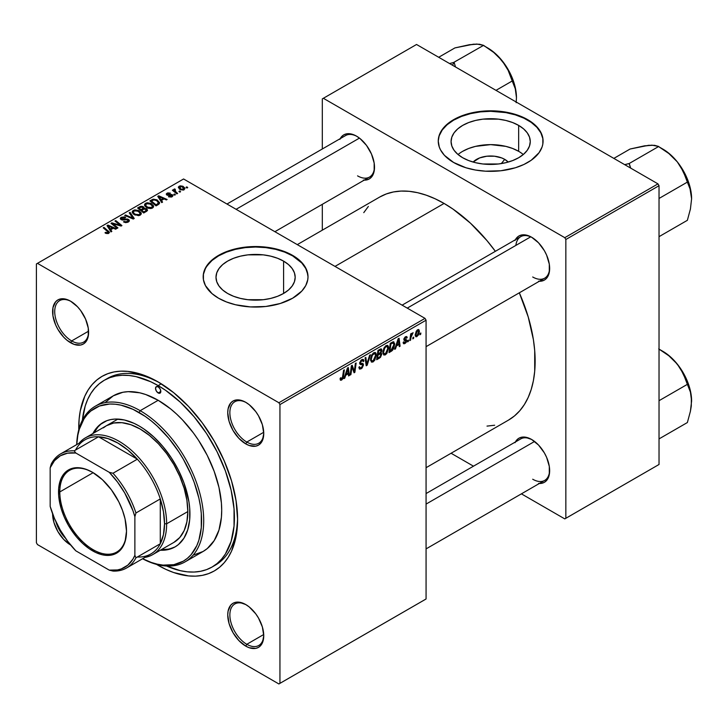 <?xml version="1.0" encoding="UTF-8"?>
<svg xmlns="http://www.w3.org/2000/svg" width="728" height="728" viewBox="0 0 728 728"><rect width="100%" height="100%" fill="white"/><g stroke="black" fill="none" stroke-linecap="round" stroke-linejoin="round"><path stroke-width="1.09" d="M504.731 159.368L501.31 163.582L504.731 159.368L508.199 162.062A19.884 11.484 180 0 0 504.731 159.368A19.884 11.484 180 0 0 473.136 162.062L479.615 157.94L486.786 156.229L494.549 156.229L501.719 157.94L504.731 159.368M523.286 154.527A39.594 22.859 0 0 0 518.664 151.324L518.664 125.407A39.594 22.859 180 0 1 530.266 141.569A39.594 22.859 180 0 1 505.824 162.69A39.594 22.859 180 0 1 462.671 157.73L457.748 154.263L454.09 150.314L451.833 146.028L451.078 141.569L451.833 137.11L454.09 132.814L457.748 128.865L462.671 125.407L468.668 122.559L475.52 120.448L482.946 119.146L498.389 119.146L505.824 120.448L512.667 122.559L518.664 125.407L523.587 128.865L527.245 132.814L529.502 137.11L530.266 141.569L529.502 146.028L527.245 150.314L523.587 154.263L518.664 157.73L512.667 160.57L505.824 162.69L498.389 163.991L482.946 163.991L475.52 162.69L468.668 160.57L462.671 157.73A39.594 22.859 180 0 1 451.078 141.569A39.594 22.859 180 0 1 475.52 120.448A39.594 22.859 180 0 1 518.664 125.407L518.664 151.324A39.594 22.859 0 0 0 458.058 154.527M543.079 141.323A52.416 30.258 0 0 0 527.727 120.166L527.727 119.683A52.416 30.258 180 0 1 543.079 141.077A52.416 30.258 180 0 1 510.728 169.032A52.416 30.258 180 0 1 453.608 162.471L465.965 167.768L475.457 170.034L485.53 171.189L500.891 170.752L515.379 167.768L523.923 164.473L531.185 160.278L539.093 152.662L542.078 146.983L542.833 144.044L542.833 138.111L542.078 135.171L539.093 129.502L534.252 124.27L523.923 117.69L515.379 114.387L505.887 112.121L490.672 110.82L475.457 112.121L465.965 114.387L457.421 117.69L450.15 121.885L442.242 129.502L439.266 135.171L438.256 141.077L439.266 146.983L440.513 149.859L444.444 155.346L453.608 162.471A52.416 30.258 180 0 1 438.256 141.077A52.416 30.258 180 0 1 470.606 113.122A52.416 30.258 180 0 1 527.727 119.683L527.727 120.166A52.416 30.258 0 0 0 470.807 113.568A52.416 30.258 0 0 0 438.256 141.323M227.591 293.448A39.594 22.859 180 0 1 215.998 277.286A39.594 22.859 180 0 1 240.44 256.165A39.594 22.859 180 0 1 283.592 261.125L283.592 293.448L277.586 296.296L270.743 298.407L263.318 299.709L247.866 299.709L240.44 298.407L233.597 296.296L227.591 293.448L222.668 289.99L219.01 286.031L216.762 281.745L215.998 277.286L216.762 272.827L219.01 268.541L222.668 264.582L227.591 261.125L233.597 258.276L240.44 256.165L247.866 254.864L263.318 254.864L270.743 256.165L277.586 258.276L283.592 261.125L288.516 264.582L292.174 268.541L294.43 272.827L295.186 277.286L294.43 281.745L292.174 286.031L288.516 289.99L283.592 293.448L283.592 261.125A39.594 22.859 180 0 1 295.186 277.286A39.594 22.859 180 0 1 270.743 298.407A39.594 22.859 180 0 1 227.591 293.448M308.008 277.04A52.416 30.258 0 0 0 292.656 255.892L292.656 255.401A52.416 30.258 180 0 1 308.008 276.795A52.416 30.258 180 0 1 275.648 304.759A52.416 30.258 180 0 1 218.527 298.198L226.472 301.956L235.535 304.759L250.459 306.916L265.82 306.479L280.298 303.485L292.656 298.198L301.82 291.064L305.751 285.585L307.753 279.761L308.008 276.795L306.998 270.898L305.751 268.013L301.82 262.535L296.105 257.603L284.712 251.633L275.648 248.839L260.733 246.683L250.459 246.683L240.376 247.839L230.885 250.114L218.527 255.401L212.012 259.987L205.433 268.013L203.431 273.828L203.431 279.761L205.433 285.585L212.012 293.611L218.527 298.198A52.416 30.258 180 0 1 203.176 276.795A52.416 30.258 180 0 1 235.535 248.839A52.416 30.258 180 0 1 292.656 255.401L292.656 255.892A52.416 30.258 0 0 0 235.726 249.285A52.416 30.258 0 0 0 203.185 277.04M246.282 604.868A23.96 13.832 -120 0 0 229.866 615.242A23.96 13.832 -120 0 0 246.801 644.289L245.746 646.118A25.462 14.696 60 0 1 227.746 614.942A25.462 14.696 60 0 1 245.746 604.549L238.857 602.147L235.745 602.274L233.015 603.285L230.776 605.141L228.092 611.083L227.746 614.942L229.111 623.687L233.015 632.678L238.857 640.558L245.746 646.118L249.258 647.747L255.746 648.393L258.476 647.383L260.715 645.518L262.38 642.888L263.745 635.726L262.38 626.981L258.476 617.981L255.746 613.822L249.258 606.97L245.746 604.549A25.462 14.696 60 0 1 263.745 635.726A25.462 14.696 60 0 1 245.746 646.118L246.801 644.289A23.96 13.832 60 0 1 231.149 623.168A23.96 13.832 60 0 1 234.826 603.967A23.96 13.832 60 0 1 246.282 604.868M55.883 521.621A23.96 13.832 -120 0 0 65.493 538.256A23.96 13.832 60 0 1 55.883 521.621M70.607 544.999A25.462 14.696 60 0 1 52.598 513.795L53.972 522.567L57.876 531.567L63.718 539.439L70.607 544.99A25.462 14.696 60 0 1 70.607 544.999M71.144 301.51A23.96 13.832 -120 0 0 54.718 311.884A23.96 13.832 -120 0 0 71.663 340.931L70.607 342.761A25.462 14.696 60 0 1 52.598 311.584A25.462 14.696 60 0 1 70.607 301.192L67.094 299.563L60.606 298.917L57.876 299.927L55.637 301.783L52.944 307.726L52.944 315.843L55.637 324.888L57.876 329.329L63.718 337.201L67.094 340.34L74.11 344.389L80.608 345.036L83.329 344.026L85.567 342.169L87.233 339.53L88.261 336.227L88.261 328.119L85.567 319.073L80.608 310.465L77.496 306.752L70.607 301.192A25.462 14.696 60 0 1 88.607 332.368A25.462 14.696 60 0 1 70.607 342.761L71.663 340.931A23.96 13.832 60 0 1 56.011 319.82A23.96 13.832 60 0 1 59.678 300.619A23.96 13.832 60 0 1 71.144 301.51M246.282 402.63A23.96 13.832 -120 0 0 229.866 413.004A23.96 13.832 -120 0 0 246.801 442.051L245.746 443.88A25.462 14.696 60 0 1 227.746 412.703A25.462 14.696 60 0 1 245.746 402.311L242.233 400.682L235.745 400.036L233.015 401.046L230.776 402.903L228.092 408.845L227.746 412.703L229.111 421.448L233.015 430.448L238.857 438.32L245.746 443.88L249.258 445.509L255.746 446.155L258.476 445.145L260.715 443.288L262.38 440.649L263.745 433.488L262.38 424.743L258.476 415.743L255.746 411.584L249.258 404.732L245.746 402.311A25.462 14.696 60 0 1 263.745 433.488A25.462 14.696 60 0 1 245.746 443.88L246.801 442.051A23.96 13.832 60 0 1 231.149 420.93A23.96 13.832 60 0 1 234.826 401.729A23.96 13.832 60 0 1 246.282 402.63M88.57 331.167L71.663 340.931L88.57 331.167M263.718 634.516L246.801 644.289L263.718 634.516M263.718 432.286L246.801 442.051L263.718 432.286M402.12 305.15L520.729 236.673A23.96 13.832 60 0 1 532.186 237.565A23.96 13.832 -120 0 0 515.879 245.4M515.369 239.767A25.462 14.696 60 0 1 531.649 237.246L528.137 235.617L521.648 234.971L518.918 235.981L516.68 237.838L515.015 240.477M340.222 138.648A25.462 14.696 60 0 1 356.502 136.127L352.998 134.498L346.501 133.852L343.78 134.862L341.541 136.718L339.876 139.357M515.369 442.005A25.462 14.696 60 0 1 531.649 439.485L524.761 437.082L521.648 437.209L518.918 438.22L516.68 440.076L515.015 442.715M104.268 380.28A107.817 62.253 60 0 1 158.176 385.622L161.288 383.82L158.176 385.622L150.705 381.727L136.045 376.631L129.002 375.475L122.231 375.266L115.816 376.003L109.81 377.677L104.259 380.28L99.236 383.783L94.786 388.142L90.936 393.338L87.733 399.299L85.212 405.978L82.4 420.165A107.817 62.253 60 0 1 104.268 380.28L107.444 378.442A107.817 62.253 60 0 1 159.778 382.901A107.817 62.253 -120 0 0 105.879 379.406M158.176 381.954L142.679 374.765L127.782 371.389L120.739 371.162L114.05 371.935L107.79 373.682L102.02 376.385L96.778 380.034L92.138 384.584L88.133 389.99L84.803 396.196L80.28 410.792L79.143 419.037L78.77 429.738A112.312 64.847 60 0 1 158.176 381.954L158.176 381.954A112.312 64.847 60 0 1 237.592 519.51L236.063 500.737L231.549 480.926L224.206 460.833L214.332 441.232L202.293 422.877L188.561 406.479L173.664 392.656L158.176 381.954M158.176 565.356A112.312 64.847 60 0 1 156.502 564.373L165.957 569.414L173.664 572.545L188.561 575.921L195.614 576.148L202.293 575.375L208.554 573.628L214.332 570.925L219.565 567.276L224.206 562.726L228.21 557.32L231.549 551.105L236.063 536.518L237.592 519.51A112.312 64.847 60 0 1 158.176 565.356L158.458 564.864L158.176 565.356M379.688 197.061A128.783 74.356 -120 0 1 444.08 203.44L453.007 209.1L470.515 223.223L487.005 240.64L495.368 251.315A128.783 74.356 -120 0 0 444.08 203.44L335.007 266.403L444.08 203.44L435.153 198.79L426.308 195.204L417.644 192.702L409.227 191.318L401.146 191.073L393.484 191.946L386.304 193.948L379.679 197.061L297.288 244.626M508.463 420.129L508.472 420.12A128.783 74.356 -120 0 0 519.328 292.811L528.21 316.926L533.396 339.639L534.707 350.605L534.707 371.216L533.396 380.671L531.222 389.425L528.21 397.406L524.388 404.531L519.792 410.729L514.469 415.943L508.472 420.12L426.071 467.695M426.071 493.557L520.729 438.902A23.96 13.832 60 0 1 532.186 439.803M226.972 204.031L345.582 135.554A23.96 13.832 60 0 1 357.048 136.445M36.4 263.964L36.4 542.742L36.4 263.964L37.456 263.345L183.583 178.979L425.016 318.373L278.888 402.739L37.456 263.345L278.888 402.739L279.943 404.568L279.943 683.346L426.071 598.98L426.071 320.202L279.943 404.568L279.943 683.346L278.888 683.965L37.456 544.571L36.4 542.742L37.456 544.571L278.888 683.965L425.016 599.599L278.888 683.965L426.071 598.98L426.071 320.202L425.016 318.373L426.071 320.202L279.943 404.568L278.888 402.739L425.016 318.373L183.583 178.979L36.4 263.964M388.625 347.966L386.805 353.508L385.112 354.955L383.647 354.882L382.901 351.533L384.311 347.411L387.196 345.309L388.324 346.164L388.625 347.966L387.724 345.472L386.067 345.636L383.865 348.202L382.855 352.57L383.811 354.991L385.394 354.8L382.91 353.371L385.394 354.8L388.625 347.966L387.778 347.474L388.625 347.966M396.432 345.991L395.522 348.849L394.685 349.331L398.134 338.784L399.071 338.238L400.091 346.209L399.317 346.655L399.062 344.471L396.432 345.991L399.062 344.471L399.317 346.655L400.091 346.209L399.071 338.238L398.134 338.784L394.685 349.331L395.522 348.849L394.958 348.521L395.522 348.849L396.432 345.991L395.886 345.673L396.432 345.991M341.632 380.071L340.304 380.016L340.176 378.241L340.95 377.686L341.35 379.161L342.315 378.36L343.58 370.279L344.362 369.824L342.934 378.569L341.632 380.071L343.443 376.631L344.362 369.824L343.58 370.279L342.688 376.849L341.678 379.042L340.95 377.686L340.176 378.241L340.522 380.244L341.632 380.071L340.113 379.197L341.632 380.071M363.509 364.928L362.062 368.122L359.414 369.032L358.886 367.212L359.65 366.666L359.96 367.94L360.833 367.949L362.708 365.784L362.535 364.819L360.342 364.464L359.705 363.681L360.933 360.278L362.571 359.359L363.736 360.041L363.891 361.106L363.117 361.643L362.89 360.679L361.98 360.569L360.424 362.662L360.715 363.254L363.026 363.563L363.509 364.928L362.99 363.536L360.715 363.254L360.424 362.662L361.707 360.706L362.744 360.551L363.117 361.643L363.891 361.106L363.263 359.459L361.725 359.687L359.65 363.154L360.524 364.528L362.535 364.819L362.735 365.456L361.234 367.758L359.85 367.813L359.65 366.666L358.886 367.212L359.496 369.087L361.179 368.787L358.886 367.467L361.179 368.787L363.509 364.928L359.678 362.717L363.509 364.928M370.434 354.773L367.194 365.201L366.211 365.774L365.074 357.867L365.856 357.421L366.821 364.191L369.606 355.255L370.434 354.773L369.606 355.255L366.821 364.191L365.856 357.421L365.074 357.867L366.211 365.774L367.194 365.201L366.029 364.537L367.194 365.201L370.434 354.773M376.303 355.082L374.784 360.196L372.936 361.998L371.416 362.062L370.579 358.649L371.99 354.527L374.875 352.425L376.003 353.271L376.303 355.082L375.402 352.589L373.746 352.752L371.544 355.31L370.534 359.687L371.489 362.107L373.073 361.916L370.588 360.478L373.073 361.916L376.303 355.082L375.457 354.591L376.303 355.082M420.866 332.996L420.684 334.325L419.91 334.762L420.074 333.451L420.866 332.996L420.074 333.451L419.91 334.762L420.684 334.325L420.02 333.934L420.684 334.325L420.866 332.996M381.791 354.108L380.507 357.311L376.695 359.723L377.941 350.441L380.617 348.958L381.654 349.203L381.836 350.905L380.871 352.916L381.791 354.108L380.871 352.916L381.891 350.241L380.871 348.894L377.941 350.441L376.695 359.723L379.661 358.003L378.797 357.503L379.661 358.003L381.791 354.108L379.843 352.989L381.791 354.108M345.7 375.275L344.79 378.132L343.962 378.615L347.402 368.068L348.339 367.531L349.358 375.502L348.585 375.948L348.339 373.755L345.7 375.275L348.339 373.755L348.585 375.948L349.358 375.502L348.339 367.531L347.402 368.068L343.962 378.615L344.79 378.132L344.226 377.805L344.79 378.132L345.7 375.275L345.154 374.956L345.7 375.275M351.697 368.932L350.905 374.611L350.123 375.056L351.387 365.765L352.206 365.301L354.327 371.335L355.355 363.481L356.138 363.026L354.882 372.308L354.072 372.781L351.933 366.766L351.697 368.932L351.933 366.766L354.072 372.781L354.882 372.308L356.138 363.026L355.355 363.481L354.327 371.335L352.206 365.301L351.387 365.765L350.123 375.056L350.905 374.611L350.241 374.228L350.905 374.611L351.697 368.932L351.014 368.532L351.697 368.932M405.041 342.688L403.931 341.769L403.166 342.442L405.005 343.489L403.94 343.798L403.267 343.216L403.166 342.324L403.931 341.769L404.741 342.824L406.051 341.259L404.086 340.285L403.949 338.711L405.141 336.982L406.706 336.536L407.207 337.656L406.433 338.211L405.623 337.474L404.613 338.811L404.741 339.43L406.724 340.076L406.26 342.306L405.005 343.489L406.825 340.631L406.433 339.721L404.613 338.902L405.414 337.574L406.433 338.211L407.207 337.656L406.77 336.564L405.451 336.782L403.84 339.485L404.222 340.395L406.051 341.15L405.041 342.688L403.294 342.233M392.401 350.45L389.016 352.607L390.263 343.325L393.475 341.778L394.676 343.762L393.839 348.239L392.401 350.45L394.694 344.271L393.056 341.823L390.263 343.325L389.016 352.607L391.209 351.342L390.344 350.841L391.209 351.342L392.401 350.45L391.664 350.022L392.401 350.45M419.437 331.313L418.482 334.971L416.261 336.8L415.197 335.117L416.243 331.167L418.418 329.502L419.437 331.313L418.837 329.611L417.635 329.748L415.197 335.117L415.788 336.682L417.035 336.545L415.215 335.49L417.035 336.545L419.437 331.313L418.5 330.776L419.437 331.313M413.741 337.11L413.559 338.429L412.794 338.875L412.949 337.565L413.741 337.11L412.949 337.565L412.794 338.875L413.559 338.429L412.894 338.047L413.559 338.429L413.741 337.11M410.983 337.437L410.592 340.149L409.809 340.595L410.719 333.852L411.502 333.397L411.311 334.798L413.076 332.605L411.629 334.798L410.983 337.437L413.076 332.605L411.311 334.798L411.502 333.397L410.719 333.852L409.809 340.595L410.592 340.149L409.928 339.758L410.592 340.149L410.983 337.437L410.292 337.037L410.983 337.437M408.545 340.113L408.363 341.432L407.589 341.878L407.753 340.567L408.545 340.113L407.753 340.567L407.589 341.878L408.363 341.432L407.698 341.05L408.363 341.432L408.545 340.113M175.403 194.713L174.529 193.994L173.737 194.449L174.638 195.159L175.403 194.713L174.529 193.994L173.737 194.449L174.638 195.159L175.403 194.713M180.599 191.71L179.725 190.991L178.933 191.446L179.834 192.156L180.599 191.71L179.725 190.991L178.933 191.446L179.834 192.156L180.599 191.71M152.534 208.026L153.517 206.97L153.499 205.76L150.851 203.349L147.011 202.757L144.663 204.131L144.617 205.514L145.964 207.107L148.057 208.217L150.778 208.554L152.534 208.026L153.626 206.415L151.46 203.676L145.6 203.249L144.517 205.16L146.783 207.644L152.534 208.026M162.562 202.12L161.452 200.428L164.082 198.908L166.357 199.936L167.131 199.49L158.704 195.796L157.758 196.342L161.734 202.602L162.562 202.12L161.452 200.428L164.082 198.908L166.357 199.936L167.131 199.49L158.704 195.796L157.758 196.342L161.734 202.602L162.562 202.12M144.108 208.39L143.325 206.752L143.325 209.346L143.325 206.752L140.622 206.379L140.622 207.234L140.622 206.379L139.476 206.898L139.476 207.899L139.476 206.898L137.574 207.99L143.734 212.995L147.365 210.683L146.929 208.991L144.108 208.39L143.816 207.098L142.078 206.306L140.304 206.479L137.574 207.99L143.734 212.995L147.547 210.128L146.528 208.718L144.108 208.39L144.253 207.908M134.234 218.482L130.057 212.33L129.229 212.813L132.805 218.082L125.48 214.969L124.706 215.424L133.251 219.046L134.234 218.482L130.057 212.33L129.229 212.813L132.805 218.082L125.48 214.969L124.706 215.424L133.251 219.046L134.234 218.482M105.615 233.224L108.044 233.597L109.418 232.159L103.986 227.382L103.212 227.837L108.29 232.141L107.553 232.924L105.687 232.296L105.005 232.796L108.763 233.297L109.455 232.378L103.986 227.382L103.212 227.837L107.571 231.377L107.953 232.769L105.687 232.296L105.005 232.796L105.615 233.224M117.945 227.882L112.694 223.66L121.112 226.053L121.922 225.589L115.77 220.584L114.988 221.039L120.238 225.261L111.83 222.859L111.02 223.323L117.163 228.337L117.945 227.882L112.694 223.66L121.112 226.053L121.922 225.589L115.77 220.584L114.988 221.039L120.238 225.261L111.83 222.859L111.02 223.323L117.163 228.337L117.945 227.882M111.839 231.413L110.72 229.72L113.359 228.201L115.625 229.22L116.398 228.774L107.972 225.079L107.034 225.625L111.002 231.895L111.839 231.413L110.72 229.72L113.359 228.201L115.625 229.22L116.398 228.774L107.972 225.079L107.034 225.625L111.002 231.895L111.839 231.413M121.876 219.164L122.104 217.818L125.043 217.872L125.571 217.29L121.258 217.299L121.258 219.692L121.258 217.299L120.284 218.5L121.157 219.629L127.764 219.892L127.5 222.386L127.5 221.476L125.48 221.904L125.48 222.604L125.48 221.904L124.424 221.53L124.424 222.322L124.197 221.385L124.197 222.222L124.197 221.385L123.514 221.885L128.319 222.004L129.184 221.257L129.165 220.011L127.709 219.064L121.667 219.019L121.521 218.318L122.395 217.672L125.735 217.39L124.579 216.899L121.258 217.299L120.375 218.127L120.502 219.101L122.304 220.038L127.373 219.72L128.246 220.484L127.5 221.476L123.514 221.885L125.88 222.641L128.319 222.004L129.375 220.639L128.465 219.41L122.832 219.374L121.449 218.591L121.449 219.783M140.213 215.142L141.196 214.078L141.177 212.876L138.529 210.465L134.689 209.873L132.341 211.238L132.296 212.631L133.643 214.223L138.447 215.67L140.213 215.142L141.305 213.522L139.139 210.783L133.279 210.365L132.196 212.276L134.462 214.76L140.213 215.142M168.477 196.715L171.308 197.061L173.009 195.477L171.408 194.44L167.577 194.531L167.868 193.521L170.398 193.157L167.768 192.893L166.33 193.866L166.776 194.949L171.963 195.486L171.198 196.442L169.051 196.151L168.477 196.715L172.145 196.706L173.018 195.632L171.035 194.412L167.577 194.531L167.649 193.63L170.398 193.157L167.012 193.22L166.266 194.167L166.93 195.04L171.69 195.231L171.508 196.296L169.051 196.151L168.477 196.715M158.249 204.613L159.578 202.557L156.893 199.827L153.381 199.181L149.895 200.882L156.056 205.878L159.259 203.822L159.623 202.921L157.357 200.073L152.789 199.317L149.895 200.882L156.056 205.878L158.249 204.613M184.166 189.762L184.857 188.033L182.819 186.232L180.153 185.84L178.396 187.014L179.898 189.407L183.238 190.108L184.985 188.57L183.238 186.45L179.188 186.186L178.333 187.36L180.189 189.58L184.166 189.762M177.632 193.421L174.793 190.891L174.565 189.99L175.366 189.599L174.829 188.934L173.828 189.444L174.074 190.545L173.155 189.79L172.372 190.236L176.849 193.876L177.632 193.421L175.867 191.955L174.829 188.934L174.11 189.125L174.074 190.545L173.155 189.79L172.372 190.236L176.849 193.876L177.632 193.421M187.724 187.597L186.85 186.878L186.059 187.333L186.959 188.042L187.724 187.597L186.85 186.878L186.059 187.333L186.959 188.042L187.724 187.597M322.304 98.899L322.304 148.994L322.304 98.899L416.543 44.481L657.976 183.875L564.792 237.674L323.359 98.28L564.792 237.674L565.847 239.503L565.847 518.281L659.031 464.482L659.031 185.704L565.847 239.503L565.847 518.281L564.792 518.9L521.403 493.848L564.792 518.9L659.031 464.482L564.792 518.9L659.031 464.482L659.031 185.704L657.976 183.875L659.031 185.704L565.847 239.503L564.792 237.674L657.976 183.875L416.543 44.481L322.304 98.899M322.304 204.322L322.304 230.184L322.304 204.322M473.482 466.184L451.087 453.253L473.482 466.184M538.538 483.447L541.65 483.328L544.38 482.318L546.619 480.462L549.303 474.52L549.303 466.402L546.619 457.357L544.38 452.916L538.538 445.045L531.649 439.485A25.462 14.696 60 0 1 549.649 470.661A25.462 14.696 60 0 1 539.33 483.501M363.39 180.098L366.502 179.971L369.233 178.961L371.471 177.104L374.165 171.162L374.165 163.054L371.471 154.008L366.502 145.4L360.014 138.557L356.502 136.127A25.462 14.696 60 0 1 374.511 167.304A25.462 14.696 60 0 1 364.182 180.144M538.538 281.208L541.65 281.09L544.38 280.08L546.619 278.223L549.303 272.281L549.303 264.164L546.619 255.128L544.38 250.678L538.538 242.806L531.649 237.246A25.462 14.696 60 0 1 549.649 268.423A25.462 14.696 60 0 1 539.33 281.263M487.005 426.108L494.667 425.234M368.359 206.452L363.763 212.649M549.64 267.795A23.96 13.832 60 0 1 544.69 278.169A23.96 13.832 60 0 1 532.705 276.986A23.96 13.832 -120 0 0 549.64 267.795M357.566 175.867A23.96 13.832 -120 0 0 374.501 166.685A23.96 13.832 60 0 1 369.542 177.05M532.705 479.224A23.96 13.832 -120 0 0 549.64 470.033A23.96 13.832 60 0 1 544.69 480.407M237.574 517.644A107.817 62.253 60 0 1 215.261 565.201A107.817 62.253 60 0 1 213.65 566.075A107.817 62.253 -120 0 0 237.574 517.644M263.736 432.86A23.96 13.832 60 0 1 258.786 443.234A23.96 13.832 60 0 1 246.801 442.051A23.96 13.832 -120 0 0 263.736 432.86M263.736 635.098A23.96 13.832 60 0 1 258.786 645.472A23.96 13.832 60 0 1 246.801 644.289A23.96 13.832 -120 0 0 263.736 635.098M88.598 331.74A23.96 13.832 60 0 1 83.638 342.115A23.96 13.832 60 0 1 71.663 340.931A23.96 13.832 -120 0 0 88.598 331.74M307.753 274.32L305.751 268.505L301.82 263.026L292.656 255.892L284.712 252.125L275.648 249.331L265.82 247.611L255.592 247.029L245.363 247.611L235.535 249.331L226.472 252.125L218.527 255.892L212.012 260.478L207.171 265.711L205.433 268.505L203.431 274.32M542.833 138.602L540.822 132.787L536.891 127.3L531.185 122.368L523.923 118.173L515.379 114.878L505.887 112.612L490.672 111.302L480.444 111.885L470.606 113.614L461.552 116.407L453.608 120.166L447.092 124.752L442.242 129.984L439.266 135.663L438.511 138.602M518.664 151.324L512.667 148.485L505.824 146.374L490.672 144.626L475.52 146.374L468.668 148.485L462.671 151.324M111.83 223.987L111.83 222.859L111.83 223.987M115.634 224.57L115.634 223.887L115.634 224.57M118.4 225.325L118.4 224.652L118.4 225.325M120.238 225.817L120.238 225.261L120.238 225.817M115.77 221.676L115.77 220.584L115.77 221.676M112.694 224.688L112.694 223.66L112.694 224.688M114.214 225.926L114.214 224.816L114.214 225.926M107.972 227.118L107.972 225.079L107.972 227.118M110.72 231.459L110.72 229.72L110.72 231.459M110.283 228.974L109.109 227.118L109.109 228.901L109.109 227.118L108.208 225.88L108.208 227.482L108.208 225.88L112.385 227.764L112.385 228.765L112.385 227.764L110.283 228.974L110.283 230.758L110.283 228.974L108.208 225.88L112.385 227.764L110.283 228.974M105.687 233.26L105.687 232.296L105.687 233.26M106.261 233.524L106.261 232.705L106.261 233.524M107.953 233.624L107.953 232.769L107.953 233.624M108.308 233.506L108.308 232.278L107.953 232.769M103.986 228.465L103.986 227.382L103.986 228.465M108.508 233.433L108.508 231.049L108.508 233.433M127.764 219.892L128.246 222.049M122.832 220.084L122.832 219.374L122.832 220.084M124.925 219.874L124.925 219.055L124.925 219.874M128.465 221.922L128.465 219.41L128.465 221.922M125.48 215.752L125.48 214.969L125.48 215.752M130.612 217.927L130.612 217.108L130.612 217.927M132.805 218.855L132.805 218.082L132.805 218.855M130.057 214.05L130.057 212.33L130.057 214.05M133.279 213.932L133.279 210.365L133.279 213.932M139.139 211.775L139.139 210.783L139.139 211.775M133.379 212.257L134.343 210.765L136.855 210.61L139.976 212.813L139.403 215.488L139.403 214.605L136.982 214.942L134.271 213.641L133.379 212.257L134.125 210.874L138.293 211.184L140.149 213.468L139.403 214.605L135.272 214.332L135.272 215.151L133.379 212.257L133.379 214.014L133.361 212.03L133.361 214.005M146.528 211.384L146.528 208.718L146.528 211.384M140.995 209.682L139.075 208.126L139.075 209.209L139.075 208.126L140.395 207.362L142.588 207.216L143.198 209.418L143.198 208.062L142.251 209.964L142.251 208.963L140.995 209.682L140.995 210.774L140.995 209.682L139.075 208.126L141.432 206.952L142.961 207.498L143.079 208.317L140.995 209.682M143.198 209.418L143.198 208.062M143.798 211.957L141.714 210.274L141.714 211.357L141.714 210.274L143.343 209.327L145.737 209.154L145.955 211.712L145.955 210.665L145.236 212.13L145.236 211.129L143.798 211.957L143.798 212.958L143.798 211.957L141.714 210.274L144.326 208.909L145.882 209.236L145.955 210.665L143.798 211.957M169.051 196.988L169.051 196.151L169.051 196.988M171.508 196.997L171.508 196.296L171.508 196.997M171.69 195.231L171.508 196.296M167.012 195.086L167.012 193.22L167.012 195.086M167.577 194.531L167.649 193.63M168.095 195.377L168.095 194.731L168.095 195.377M169.205 195.286L169.205 194.649L169.205 195.286M171.035 195.049L171.035 194.412L171.035 195.049M172.399 196.542L172.399 194.749L172.399 196.542M158.704 197.825L158.704 195.796L158.704 197.825M161.452 202.166L161.452 200.428L161.452 202.166M161.006 199.69L159.832 197.825L159.832 199.608L159.832 197.825L158.941 196.596L158.941 198.189L158.941 196.596L163.108 198.471L163.108 199.472L163.108 198.471L161.006 199.69L161.006 201.465L161.006 199.69L158.941 196.596L163.108 198.471L161.006 199.69M151.743 200.81L151.743 199.809L151.743 200.81M152.789 200.218L152.789 199.317L152.789 200.218M157.357 201.046L157.357 200.073L157.357 201.046M156.12 204.85L151.397 201.01L151.397 202.093L151.397 201.01L153.617 199.882L156.538 200.491L158.458 202.757L157.102 204.277L157.102 205.278L157.102 204.277L156.12 204.85L156.12 205.842L156.12 204.85L151.397 201.01L154.172 199.8L157.248 200.955L158.395 203.121L156.12 204.85M145.6 206.816L145.6 203.249L145.6 206.816M151.46 204.659L151.46 203.676L151.46 204.659M145.7 205.141L146.665 203.649L149.176 203.494L152.298 205.696L151.724 208.372L151.724 207.489L149.304 207.826L146.592 206.534L145.7 205.141L146.446 203.758L150.614 204.067L152.471 206.352L151.724 207.489L147.593 207.216L147.593 208.035L145.7 205.141L145.7 206.898L145.682 204.914L145.682 206.888M179.188 188.88L179.188 186.186L179.188 188.88M183.238 187.46L183.238 186.45L183.238 187.46M180.872 189.089L179.834 186.596L182.464 186.896L183.502 189.371L183.502 190.044L183.502 189.371L180.872 189.089L180.872 189.908L179.388 187.578L180.307 186.423L182.464 186.896L183.938 188.561L182.855 189.571L180.872 189.089M179.352 189.007L179.834 186.596M183.938 189.881L183.938 188.679L183.502 189.371M179.725 192.065L179.725 190.991L179.725 192.065M173.155 190.873L173.155 189.79L173.155 190.873M174.074 191.619L174.074 190.545L174.074 191.619M174.11 189.125L174.074 190.545M174.829 189.708L174.829 188.934L174.829 189.708M174.529 191.992L174.802 189.717M175.867 193.075L175.867 191.955L175.867 193.075M174.529 195.068L174.529 193.994L174.529 195.068M186.85 187.951L186.85 186.878L186.85 187.951M146.364 211.475L146.364 209.983L145.955 210.665M381.417 348.976L380.871 348.894M380.089 349.203L381.891 350.241L380.089 349.203M380.325 352.607L380.871 352.916L380.325 352.607M381.363 353.007L380.871 352.916M378.187 353.963L378.578 351.069L377.914 350.687L378.578 351.069L379.898 350.314L379.033 349.813L381.117 350.723L380.699 352.161L378.187 353.963L377.523 353.581L378.187 353.963L380.699 352.161L380.862 350.031L378.578 351.069L378.187 353.963M379.752 349.394L381.117 350.723M379.616 353.144L380.762 353.799L378.041 355.046L377.623 358.185L378.041 355.046L377.377 354.663L378.041 355.046L379.679 354.108L378.806 353.608L381.026 354.536L379.825 356.866L377.623 358.185L376.949 357.803L377.623 358.185L379.825 356.866L380.962 355.064L380.735 353.79L381.026 354.536M371.298 359.286L372.154 355.619L371.562 355.282L372.154 355.619L373.719 353.762L372.964 353.326L374.884 353.662L375.539 355.437L373.136 360.888L371.963 360.979L370.561 358.859L372.181 361.07L374.219 359.814L375.53 355.774L375.32 354.154L374.52 353.544L372.308 355.337L371.298 359.286M365.602 361.543L366.566 362.107L365.602 361.543M365.911 363.663L366.821 364.191L365.911 363.663M358.886 367.258L359.85 367.813L358.886 367.258M358.886 367.322L359.85 367.813M359.65 363.154L362.535 364.819M362.38 364.737L359.65 363.163M359.687 363.591L361.452 364.61L359.687 363.591M359.96 364.2L360.524 364.528L359.96 364.2M361.743 359.678L363.891 360.915L361.743 359.678M361.579 359.778L363.891 361.106L361.579 359.778M360.942 360.269L361.707 360.706L360.942 360.269M359.759 362.28L360.424 362.662L359.759 362.28M360.715 363.254L360.424 362.662M340.313 378.141L340.886 378.469L340.313 378.141M341.678 379.042L340.886 378.469M342.77 376.24L343.443 376.631L342.77 376.24M348.475 374.993L349.358 375.502L348.475 374.993M347.465 373.255L348.339 373.755L347.465 373.255M346.128 374.028L347.147 370.898L346.583 370.579L347.147 370.898L347.766 368.796L347.256 368.505L348.23 372.818L346.128 374.028L345.563 373.71L346.128 374.028L348.23 372.818L347.766 368.796L346.128 374.028M352.07 367.285L353.207 367.94L352.07 367.285M352.689 369.178L353.926 369.888L352.689 369.178M353.289 370.743L354.327 371.335L353.289 370.743M353.608 371.58L354.882 372.308L353.608 371.58M351.305 366.402L351.933 366.766L351.305 366.402M405.15 340.531L405.887 340.695M405.578 336.709L407.207 337.656L405.578 336.709M405.414 337.574L406.433 338.211M404.004 338.547L404.613 338.902L404.004 338.547M403.904 338.911L404.768 339.448M405.323 339.548L404.686 339.357M404.786 339.457L406.825 340.631L404.786 339.457M403.166 342.442L403.649 343.707L405.005 343.489L403.166 342.424M399.208 345.7L400.091 346.209L399.208 345.7M398.198 343.971L399.062 344.471L398.198 343.971M396.86 344.744L397.879 341.614L397.315 341.286L397.879 341.614L398.498 339.512L397.989 339.221L398.962 343.534L396.86 344.744L396.296 344.417L396.86 344.744L398.962 343.534L398.498 339.512L396.86 344.744M393.912 341.914L393.056 341.823M393.848 343.789L394.694 344.271L393.848 343.789M392.993 342.897L390.9 343.962L389.944 351.069L393.002 348.457L393.921 344.663L392.993 342.897L393.921 344.663L390.927 350.496L389.944 351.069L389.271 350.687L389.944 351.069L390.9 343.962L390.235 343.571L390.9 343.962L392.019 343.307L391.154 342.815L392.993 342.897L392.001 342.324L393.393 342.97L392.137 342.242M383.62 352.17L384.475 348.503L383.884 348.166L384.475 348.503L386.04 346.646L385.285 346.219L387.205 346.555L387.86 348.321L385.458 353.772L384.284 353.863L382.882 351.742L384.502 353.954L386.541 352.698L387.824 349.012L387.169 346.528L386.04 346.646L384.794 347.948L383.62 352.17M417.599 330.539L416.416 332.168L415.97 334.734L416.534 335.881L417.799 334.944L418.655 331.995L418.099 330.43L417.599 330.539L418.664 331.75L417.035 335.763L415.251 334.17L415.97 334.58L417.599 330.539L417.017 330.203L418.254 330.494L417.317 329.948M417.035 335.763L415.197 335.144M410.647 334.416L411.311 334.798L410.647 334.416M411.984 333.297L412.776 333.752L411.984 333.297M411.875 333.479L412.385 333.779L411.875 333.479M158.176 392.956A3.74 2.166 60 0 1 155.728 389.653A3.74 2.166 60 0 1 156.302 386.659A3.74 2.166 60 0 1 158.176 386.841L160.042 388.816L160.824 391.427L158.176 392.956L156.302 390.981L155.528 388.37L156.302 386.659L158.176 386.841A3.74 2.166 60 0 1 160.615 390.144A3.74 2.166 60 0 1 160.042 393.138L158.176 392.956L160.824 391.427L160.042 393.138A3.74 2.166 60 0 1 158.176 392.956M103.704 422.113A71.881 41.496 -120 0 0 93.976 432.905L97.907 427.045L100.883 424.133M92.911 433.524A71.881 41.496 60 0 1 103.176 422.413A71.881 41.496 60 0 1 139.112 425.971L144.099 429.129L153.872 437.018L163.072 446.728L171.362 457.903L178.406 470.106L183.938 482.873L188.962 501.992L189.699 508.108L189.699 519.619L187.751 529.775L183.938 538.201L178.406 544.58L175.057 546.91L167.349 549.758L160.297 550.241A71.881 41.496 60 0 0 175.057 546.91A71.881 41.496 60 0 0 186.068 489.307A71.881 41.496 60 0 0 139.112 425.971L134.134 423.377L124.361 419.974L115.151 419.064L110.874 419.556L106.87 420.675L99.827 424.743L96.851 427.654L92.911 433.524M140.176 410.683L139.112 412.521A88.352 51.015 60 0 1 201.565 518.682A88.352 51.015 60 0 1 142.624 558.713L151.306 562.453L157.248 564.164L163.017 565.11L173.819 564.682L183.292 561.179L187.405 558.303L191.064 554.727L196.833 545.591L198.899 540.121L201.292 527.627L201.292 513.486L200.391 505.96L198.899 498.234L194.212 482.464L191.064 474.574L183.292 459.15L178.751 451.779L168.568 438.038L157.248 426.098L151.306 420.939L145.236 416.398L132.987 409.327L120.975 405.15L115.206 404.204L109.664 404.031L99.481 406.015L90.818 411.011L87.169 414.587L84.011 418.846L79.325 429.202L77.841 435.208L76.74 444.59A88.352 51.015 60 0 1 139.112 412.521L140.176 410.683A89.853 51.879 60 0 1 198.871 489.862A89.853 51.879 60 0 1 185.094 561.861A89.853 51.879 60 0 1 142.57 558.749A89.853 51.879 -120 0 0 203.694 519.337A89.853 51.879 -120 0 0 140.176 410.683L158.176 400.291L140.176 410.683A89.853 51.879 -120 0 0 76.686 444.617A89.853 51.879 60 0 1 95.25 406.233A89.853 51.879 60 0 1 140.176 410.683M185.094 561.861L203.103 551.469A89.853 51.879 -120 0 0 216.871 479.47A89.853 51.879 -120 0 0 158.176 400.291L170.57 408.854L176.613 414.096L182.491 419.91L193.475 433.033L198.48 440.213L207.289 455.464L214.205 471.425L218.973 487.46L221.403 502.966L221.703 510.337L221.403 517.353L218.973 530.057L214.205 540.586L207.289 548.548L203.103 551.469L193.475 555.036M158.176 385.622A107.817 62.253 60 0 1 228.61 480.635A107.817 62.253 60 0 1 212.085 567.03A107.817 62.253 60 0 1 166.612 566.02L180.307 570.679L187.351 571.835L194.112 572.044L200.528 571.307L206.543 569.633L212.085 567.03L217.108 563.527L221.567 559.168L225.416 553.972L231.131 541.332L234.043 526.089L234.043 508.836L231.131 490.217L225.416 470.97L217.108 451.833L206.543 433.524L194.112 416.762L180.307 402.184L165.647 390.354L158.176 385.622M103.34 427.873L106.479 425.689A67.385 38.903 60 0 1 140.176 429.029A67.385 38.903 60 0 1 184.193 488.406A67.385 38.903 60 0 1 173.865 542.405L152.689 554.636A67.385 38.903 60 0 1 144.872 557.42A67.385 38.903 -120 0 0 166.648 523.787L164.528 523.787A65.893 38.038 60 0 1 160.287 543.752A65.893 38.038 60 0 1 137.346 557.002M105.351 402.393L113.25 395.841L122.877 392.274L128.228 391.664L139.731 392.801L145.782 394.549L158.176 400.291A89.853 51.879 -120 0 0 113.25 395.841L95.25 406.233M175.575 546.601A71.881 41.496 -120 0 1 161.361 549.631L168.414 549.149L172.418 548.029M106.479 425.689L113.695 423.014L121.94 422.686L130.876 424.715L140.176 429.029L149.468 435.453L158.404 443.743L166.648 453.58L173.865 464.591L179.789 476.358L184.193 488.406L186.905 500.3L187.824 511.556L186.905 521.767L184.193 530.521L179.789 537.491L173.865 542.405M673.3 157.457L677.277 161.844A40.513 23.387 -120 0 0 662.953 149.14L659.058 146.892L670.37 154.554L677.277 161.844L683.274 171.444L687.369 182.109L659.031 198.462L687.369 182.109L690.426 189.862L691.6 198.762L690.417 209.036L687.369 220.311L659.031 236.664L687.369 220.311L690.417 209.036L691.6 198.762L689.416 184.848L683.21 170.525L677.277 161.844L680.589 166.512L685.394 176.531L690.426 189.862L691.6 198.762A40.513 23.387 -120 0 0 677.277 161.844L668.877 153.553L673.3 157.457M664.109 150.059L659.058 146.901L664.109 150.059M630.666 168.104L629.065 163.591L658.713 146.474L659.058 146.901L658.713 146.474L629.065 163.591L624.688 164.655L628.728 163.618A46.501 26.854 60 0 1 629.411 164.018A46.501 26.854 -120 0 0 628.728 163.618L629.411 164.018L630.666 168.104M651.988 145.327L644.653 145.809L630.066 149.031L613.85 158.395L630.066 149.031L648.63 145.3L654.627 145.336L658.713 146.474L651.942 145.154L645.509 145.909M530.712 236.837L407.252 308.117L530.712 236.837M534.58 441.45L426.071 504.095L534.58 441.45M673.3 359.696L677.277 364.082A40.513 23.387 -120 0 0 662.953 351.378L659.058 349.131L668.877 355.792L677.277 364.082L683.274 373.682L687.369 384.348L659.031 400.7L687.369 384.348L690.426 392.101L691.6 401.001L690.417 411.274L687.369 422.54L659.031 438.902L687.369 422.54L690.417 411.274L691.291 406.042L691.354 396.542L689.416 387.078L685.676 377.441L680.389 368.286L673.919 360.224L666.693 353.826L659.058 349.131L668.877 355.792L673.3 359.696M691.6 401.274L691.6 401.001A40.513 23.387 -120 0 0 677.277 364.082L680.589 368.75L685.394 378.769L690.426 392.101L691.6 401.001A40.513 23.387 -120 0 1 691.6 401.164M236.109 209.3L359.441 138.102L236.109 209.3M453.58 62.499L449.549 63.536L453.58 62.499A46.501 26.854 60 0 1 453.926 62.699A46.501 26.854 -120 0 0 453.58 62.499L483.574 45.354L493.73 52.434L498.152 56.347L505.441 65.393L508.135 70.325L515.278 88.752L516.461 97.643L516.152 102.694L516.461 97.643L515.479 88.516L510.537 74.092L502.138 60.724L495.222 53.435L487.805 48.021A40.513 23.387 -120 0 1 502.138 60.724L508.135 70.325L512.221 80.99L495.995 90.354L512.221 80.99L515.278 88.752L516.461 97.643A40.513 23.387 -120 0 0 502.138 60.724L493.73 52.434L483.574 45.354L453.58 62.499M452.47 65.22L453.926 62.699L452.47 65.22M455.528 66.994L454.272 62.899A46.501 26.854 -120 0 0 453.926 62.699A46.501 26.854 60 0 1 454.272 62.899L455.528 66.994M476.849 44.217L469.505 44.69L454.927 47.912L438.702 57.275L454.927 47.912L473.482 44.19L479.479 44.226L483.574 45.354L476.795 44.035L470.37 44.79M92.838 472.499A47.174 27.236 -120 0 0 59.805 491.937L58.531 491.937A48.066 27.755 60 0 1 92.52 472.308A48.066 27.755 60 0 1 126.508 531.185L125.052 541.732L122.495 547.365L118.801 551.624L116.553 553.189L111.402 555.1L102.393 554.818L95.85 552.543L89.189 548.694L82.655 543.425L76.495 536.918L68.487 525.434L64.255 517.044L61.116 508.444L58.695 495.877L58.695 488.179L61.116 478.405L64.255 473.437L66.248 471.489L70.962 468.768L79.516 467.785L85.895 469.232L92.52 472.308L102.393 479.697L111.402 489.826L118.801 501.829L122.495 510.364L125.052 518.946L126.508 531.185A48.066 27.755 60 0 1 92.52 550.805A48.066 27.755 60 0 1 58.531 491.937L59.805 491.937A47.174 27.236 60 0 1 69.57 470.343A47.174 27.236 60 0 1 92.838 472.499M93.148 472.681L59.805 491.937L93.148 472.681M75.576 450.022A65.893 38.038 60 0 1 98.526 436.773A65.893 38.038 60 0 1 137.346 459.186L127.873 450.059L117.936 443.088L107.999 438.593L98.526 436.773L137.346 459.186A65.893 38.038 60 0 1 160.287 498.926A65.893 38.038 60 0 1 164.528 523.787L163.454 511.693L160.287 498.926L160.287 543.752L163.454 534.634L164.528 523.787L166.648 523.787A67.385 38.903 -120 0 0 132.487 451.296A67.385 38.903 -120 0 0 78.988 443.288A67.385 38.903 60 0 1 85.303 437.919A67.385 38.903 60 0 1 137.228 455.965A67.385 38.903 60 0 1 166.648 523.787L187.824 511.556L166.648 523.787A67.385 38.903 60 0 1 152.689 554.636M60.633 453.881L84.994 439.821A65.893 38.038 -120 0 1 98.526 436.773L74.174 450.832L75.812 453.007A64.392 37.174 60 0 0 50.168 467.813L51.224 464.082A65.893 38.038 60 0 1 60.633 453.881A65.893 38.038 60 0 1 74.174 450.832A65.893 38.038 -120 0 0 51.224 464.082L50.168 467.813L50.168 506.397L54.445 518.418L60.324 530.148L67.549 541.104L75.812 550.823L109.227 570.115L112.995 571.061A65.893 38.038 -120 0 0 135.936 557.812L134.88 555.309L134.88 516.716L135.936 512.985L160.287 498.926L160.287 543.752L135.936 557.812A65.893 38.038 60 0 1 126.526 568.013A65.893 38.038 60 0 1 112.995 571.061L109.227 570.115L117.499 569.942L121.258 568.932L127.837 565.128L132.951 559.095L134.88 555.309L134.88 516.716L132.951 510.701L124.716 492.965L117.499 482.018L109.227 472.299L75.812 453.007L74.174 450.832L98.526 436.773L137.346 459.186L112.995 473.245L109.227 472.299L75.812 453.007L67.549 453.18L60.324 455.792L54.445 460.742L50.168 467.813L50.168 506.397A64.392 37.174 60 0 0 75.812 550.823L109.227 570.115A64.392 37.174 60 0 0 134.88 555.309L135.936 557.812L160.287 543.752A65.893 38.038 -120 0 1 150.878 553.953L126.526 568.013M160.287 498.926A65.893 38.038 -120 0 0 137.346 459.186L112.995 473.245A65.893 38.038 60 0 1 135.936 512.985L160.287 498.926M126.508 530.812A47.174 27.236 60 0 1 116.744 552.042A47.174 27.236 60 0 1 80.389 539.403A47.174 27.236 60 0 1 59.805 491.937A47.174 27.236 -120 0 0 93.002 549.613A47.174 27.236 -120 0 0 126.508 530.812M135.936 512.985A65.893 38.038 -120 0 0 112.995 473.245L109.227 472.299A64.392 37.174 60 0 1 134.88 516.716L135.936 512.985M372.791 175.175L274.893 231.695M547.929 478.533L426.071 548.885M140.149 213.486L140.149 215.179M172.017 195.686L172.017 196.778M167.285 194.103L167.285 195.213M158.458 202.757L158.458 204.495M152.471 206.379L152.471 208.062M374.875 353.662L373.528 352.889M371.963 360.979L370.552 360.169M362.744 360.551L361.498 359.832M341.123 379.115L340.14 378.551M406.142 337.474L405.214 336.928M387.196 346.546L385.849 345.773M384.284 353.863L382.873 353.053M215.261 565.201L212.085 567.03M658.713 146.701L662.953 149.14M544.69 278.169L426.071 346.646M658.713 348.93L662.953 351.378M483.574 45.582L487.805 48.021M117.927 419.082L85.303 437.919"/></g></svg>
